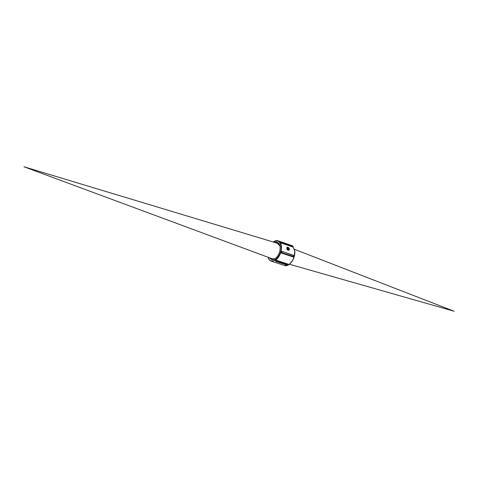 <?xml version="1.0" encoding="UTF-8"?>
<svg xmlns="http://www.w3.org/2000/svg" width="478" height="478" viewBox="0 0 478 478"><rect width="100%" height="100%" fill="white"/><g stroke="black" fill="none" stroke-linecap="round" stroke-linejoin="round"><path stroke-width="0.72" d="M288.467 264.256L287.535 265.218L275.925 261.43L275.543 260.773L276.404 260.307L288.467 264.256L288.33 264.716M289.501 249.199L288.927 250.358C287.141 250.03 286.495 249.002 286.997 247.287C288.085 246.977 288.921 247.616 289.501 249.199L288.921 250.358M293.671 256.614L293.373 257.045L281.225 252.958L281.548 251.476L282.241 251.488M293.056 246.552L292.942 247.072L280.956 242.932L280.204 242.041L280.945 241.85M286.997 247.287C288.085 246.989 288.915 247.628 289.489 249.205M288.598 250.293L288.634 250.281C287.326 249.833 286.908 248.847 287.374 247.311L287.899 247.251C289.19 248.196 289.429 249.205 288.634 250.281L288.598 250.293C287.296 249.851 286.878 248.865 287.338 247.341L287.356 247.329M288.192 250.203L287.439 247.389C288.879 247.67 289.262 248.602 288.598 250.185L288.192 250.203M288.581 250.197C289.232 248.632 288.843 247.7 287.421 247.401M287.786 248.411L287.469 248.112M288.778 249.773L288.491 249.385M288.832 249.116L288.455 248.924M288.485 248.584L288.306 248.034L288.706 248.136L288.336 248.004M288.778 248.632L288.419 248.584M288.843 249.367L288.467 249.038M287.386 247.939L287.75 247.933L287.374 247.676M287.846 248.781L287.469 248.596M287.613 248.65L287.445 248.345M287.846 249.408L287.499 249.116M288.037 249.63L288.055 249.253M274.808 242.477C277.485 241.641 279.224 242.89 280.012 246.242C280.49 250.759 279.176 254.672 276.069 257.989L275.041 258.789C272.771 260.122 270.972 259.805 269.646 257.845M275.543 260.773L275.925 261.43L287.595 265.206L288.228 264.83M288.527 264.334L287.493 265.176M276.182 260.331L276.487 260.934L275.985 261.418L276.672 260.839L288.198 264.83L276.589 261.03L276.404 260.307M293.868 255.413L293.373 257.045M293.701 256.561L293.492 256.979M293.952 255.593L282.247 251.488L293.856 255.413L282.247 251.488L281.901 252.593L282.307 251.649L281.548 251.476M281.225 252.958L281.972 252.754L281.178 252.796M280.222 242.077L281.052 241.826L281.333 242.418L281.052 241.826L292.602 245.841L292.942 247.072M280.956 242.932L281.333 242.418L280.771 242.8M281.452 242.597L293.074 246.517L281.452 242.597M277.115 243.171L279.923 245.877M277.676 243.308L279.863 245.656M274.683 258.921L272.269 258.813M272.651 258.974L272.299 258.825M272.209 259.333L270.787 258.263M276.153 257.905L275.25 258.598L271.994 259.279L270.303 258.09M275.477 242.681L277.551 242.752L280.03 246.355M275.639 242.728L277.634 242.788M272.46 259.375L271.319 258.461M272.986 259.393L272.418 258.885M278.393 243.559L278.698 243.529M277.085 243.165L277.652 243.296M274.79 258.867L272.681 258.98M290.26 263.438C293.444 260.05 294.926 255.963 294.711 251.177L294.615 250.46M293.062 246.63L294.681 250.974C294.807 256.925 292.799 261.508 288.664 264.716L284.512 265.475C289.315 267.363 295.703 258.204 294.783 251.07L293.068 246.6M291.263 245.369L278.118 240.81L273.81 241.653M268.176 257.295C268.744 259.351 269.783 260.641 271.277 261.173L275.4 260.379C279.528 257.104 281.548 252.462 281.464 246.451C281.13 243.433 280.012 241.551 278.118 240.81C276.541 240.32 274.904 240.715 273.207 241.993M273.326 242.029L273.607 241.832C277.646 239.687 280.126 241.241 281.04 246.499C282.301 256.728 270.452 266.491 268.194 257.307M293.647 256.537L281.972 252.754L293.647 256.537M275.878 261.323L275.573 260.719M269.771 260.462L269.395 259.883M269.903 260.576L270.333 260.713M23.9 166.75L272.86 259.034L23.9 166.75L277.981 243.433L23.9 166.75M268.08 257.266C268.66 259.309 269.723 260.612 271.277 261.173L284.512 265.475M281.697 251.368L282.247 251.488M280.204 242.041L281.052 241.826L292.578 245.823L293.026 247.066M454.1 311.25L294.46 249.313L454.1 311.25L289.441 264.256L454.1 311.25"/></g></svg>
